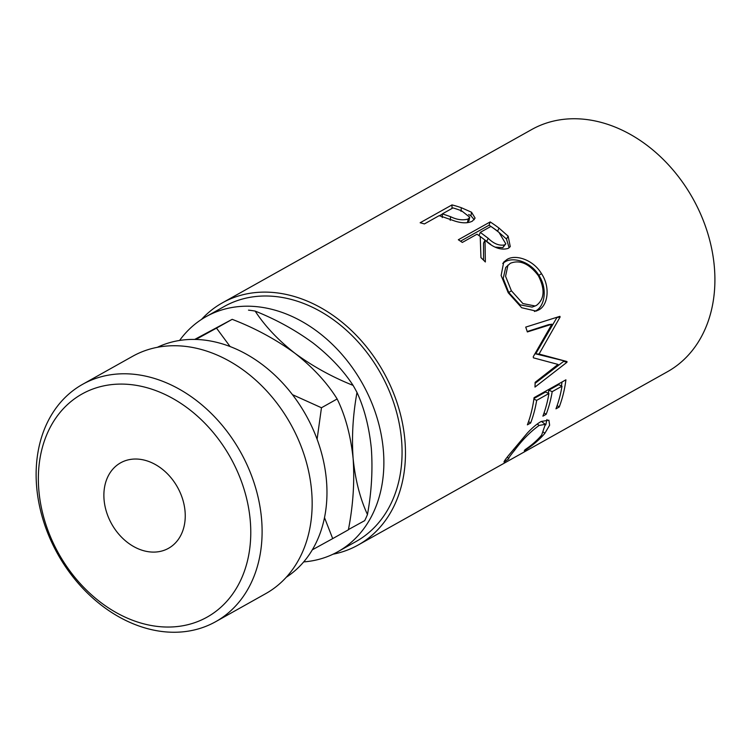 <?xml version="1.0" encoding="UTF-8"?>
<svg xmlns="http://www.w3.org/2000/svg" width="751" height="751" viewBox="0 0 751 751"><rect width="100%" height="100%" fill="white"/><g stroke="black" fill="none" stroke-linecap="round" stroke-linejoin="round"><path stroke-width="1.13" d="M206.375 617.529A127.895 98.4 -119.3 0 0 230.914 458.382A127.895 98.4 -119.3 0 0 82.76 393.599A127.895 98.4 -119.3 0 0 58.212 552.745A127.895 98.4 -119.3 0 0 206.375 617.529M83.361 383.902A136.062 104.68 60.7 0 1 240.714 452.337A136.062 104.68 60.7 0 1 215.621 621.715A136.062 104.68 60.7 0 1 214.87 622.128A136.062 104.68 60.7 0 1 57.517 553.694A136.062 104.68 60.7 0 1 82.61 384.324A136.062 104.68 60.7 0 1 83.361 383.902M215.621 621.715L265.676 593.665A136.062 104.68 -119.3 0 0 290.768 424.287A136.062 104.68 -119.3 0 0 133.415 355.861A136.062 104.68 -119.3 0 0 132.664 356.274L82.61 384.324M168.243 548.455A48.993 37.7 60.7 0 1 111.58 523.813A48.993 37.7 60.7 0 1 120.62 462.823A48.993 37.7 60.7 0 1 120.883 462.672A48.993 37.7 60.7 0 1 177.546 487.315A48.993 37.7 60.7 0 1 168.515 548.305A48.993 37.7 60.7 0 1 168.243 548.455M157.391 347.291A131.979 101.545 60.7 0 1 305.957 415.143A131.979 101.545 60.7 0 1 286.244 577.275M179.602 340.447A134.739 103.666 60.7 0 1 206.121 316.631A134.739 103.666 60.7 0 1 206.863 316.227A134.739 103.666 60.7 0 1 362.686 383.986A134.739 103.666 60.7 0 1 337.837 551.722A134.739 103.666 60.7 0 1 337.096 552.135A134.739 103.666 60.7 0 1 303.686 561.908M206.121 316.631L224.324 306.436A134.739 103.666 60.7 0 1 225.065 306.023A134.739 103.666 60.7 0 1 380.888 373.791A134.739 103.666 60.7 0 1 356.04 541.518L337.837 551.722M451.999 204.91A138.822 106.802 60.7 0 1 461.302 207.698L471.534 212.233L475.111 218.109L472.341 221.169C467.92 223.366 462.147 223.347 455.012 221.113L442.499 216.748A138.822 106.802 60.7 0 0 439.11 215.687L424.409 223.929A138.822 106.802 60.7 0 0 420.147 222.756L451.999 204.91L451.989 208.468M490.187 221.921A138.822 106.802 60.7 0 1 499.002 228.088L508.155 236.171L510.267 246.619L508.192 248.393C500.983 250.487 493.257 247.736 485.015 240.142L485.353 261.977A138.822 106.802 60.7 0 0 480.95 257.64L480.227 236.49A138.822 106.802 60.7 0 0 477.026 234.199L462.325 242.442A138.822 106.802 60.7 0 0 458.335 239.766L490.187 221.921L489.061 225.197A134.739 103.666 60.7 0 1 497.613 231.186L506.484 239.043L509.15 247.774M541.48 273.627C550.596 287.173 547.901 305.619 538.561 310.013L536.073 311.102L521.654 307.722L508.239 292.777L501.133 275.514L503.714 262.099L507.019 259.461C515.552 254.054 533.257 259.696 541.48 273.627L538.861 275.373C547.723 288.459 544.879 306.568 535.538 310.97L534.468 311.496M533.248 356.734A138.822 106.802 60.7 0 1 533.417 357.833L558.021 364.423L535.125 382.343A138.822 106.802 60.7 0 1 534.984 387.084L566.996 362.245A138.822 106.802 60.7 0 0 566.986 361.55L539.049 354.04L560.105 317.025A138.822 106.802 60.7 0 0 559.899 316.34L525.719 327.107A138.822 106.802 60.7 0 1 527.343 331.942L551.872 324.216L533.248 356.734M565.916 379.818A138.822 106.802 60.7 0 1 559.232 406.995L555.965 408.826A138.822 106.802 60.7 0 0 561.992 386.174L552.192 391.665A138.822 106.802 60.7 0 1 546.165 414.317L542.898 416.148A138.822 106.802 60.7 0 0 548.925 393.496L536.674 400.358A138.822 106.802 60.7 0 1 530.647 423.01L527.38 424.841A138.822 106.802 60.7 0 0 534.064 397.664L565.916 379.818M503.987 461.921L504.128 462.118C503.63 461.715 506.005 458.42 511.243 452.252L527.183 433.243C532.262 427.779 536.918 423.864 541.152 421.489L548.887 420.166L549.629 425.188L544.766 433.44C539.518 439.645 532.684 445.437 524.273 450.835L525.043 449.708C531.868 445.061 537.406 440.189 541.659 435.073L545.339 424.324L539.115 425.451C530.403 431.703 522.208 440.02 514.529 450.393C510.389 455.369 508.446 458.194 508.709 458.861L504.024 462.034M201.493 319.438A138.822 106.802 60.7 0 1 222.334 302.878A138.822 106.802 60.7 0 1 223.094 302.446A138.822 106.802 60.7 0 1 383.639 372.271A138.822 106.802 60.7 0 1 358.039 545.085A138.822 106.802 60.7 0 1 357.269 545.508A138.822 106.802 60.7 0 1 333.031 554.21M222.334 302.878L531.764 129.501A138.822 106.802 60.7 0 1 532.534 129.078A138.822 106.802 60.7 0 1 693.079 198.893A138.822 106.802 60.7 0 1 667.479 371.707L358.039 545.085M371.332 448.394C372.853 469.873 371.567 491.914 367.464 514.529C360.095 498.608 355.317 479.955 353.13 458.589C351.599 437.11 352.886 415.068 356.988 392.454C364.357 408.375 369.135 427.028 371.332 448.394M348.417 529.586L364.704 520.631A136.551 105.065 -119.3 0 0 367.464 514.529M313.233 343.141C330.008 356.284 343.301 370.365 353.092 385.394C332.008 376.955 312.651 366.272 295.03 353.345C278.245 340.203 264.953 326.122 255.162 311.092C276.246 319.532 295.603 330.215 313.233 343.141M356.988 392.454A136.551 105.065 -119.3 0 0 353.092 385.394M194.744 339.405L232.181 319.335C255.002 328.103 275.946 339.433 295.03 353.345C313.064 367.549 327.107 382.766 337.143 398.969C345.376 415.716 350.698 435.589 353.13 458.589C354.707 481.795 353.12 505.536 348.38 529.821L332.702 538.608L324.488 517.608M255.162 311.092A136.551 105.065 -119.3 0 0 248.506 310.144M230.069 346.511L216.504 328.112L195.917 339.433M317.1 439.241L321.466 407.755L292.468 394.66M312.294 549.835L332.702 538.608M321.466 407.755L337.143 398.969M216.504 328.112L232.181 319.335M545.339 424.324L541.349 421.386M539.115 425.451L537.294 423.986M514.529 450.393L513.571 449.351M508.709 458.861L507.376 457.012M546.953 419.537L545.78 424.888M544.766 433.44L543.696 432.276M559.232 406.995L557.148 405.559M561.992 386.174L558.65 384.681L548.85 390.173A134.739 103.666 60.7 0 1 548.314 393.224M552.192 391.665L548.85 390.173M546.165 414.317L544.081 412.881M548.925 393.496L545.583 392.003L533.952 398.518M536.674 400.358L533.877 399.11M530.647 423.01L528.563 421.583M562.058 381.977A134.739 103.666 60.7 0 1 561.382 385.901M527.211 331.538L548.662 324.639L551.872 324.216M556.857 317.298A134.739 103.666 60.7 0 1 556.923 317.513L535.707 353.871L563.597 360.724A134.739 103.666 60.7 0 1 563.607 361.391L566.996 362.245M563.607 361.391L535.106 383.339M563.597 360.724L566.986 361.55M535.707 353.871L539.049 354.04M556.923 317.513L560.105 317.025M538.561 310.013L535.538 310.97M502.729 263.413L504.916 261.902C513.468 256.504 530.891 261.846 538.861 275.373M507.019 259.461L504.916 261.902M508.774 292.514L511.393 290.778L522.893 303.545L535.116 305.995L536.571 305.31C544.559 299.058 545.16 289.182 538.345 275.673C529.202 263.629 519.861 259.508 510.323 263.291L505.695 267.487L503.198 278.443L508.774 292.514L520.021 304.84L532.102 307.103L535.106 305.995M507.958 265.103L505.564 276.293L511.393 290.778M508.155 236.171L506.484 239.043M485.015 240.142L483.531 243.174L483.55 260.165M460.504 241.193L489.061 225.197M480.293 232.369L488.197 238.311C493.811 243.784 499.293 245.971 504.634 244.892L505.798 243.84L499.049 232.491A138.822 106.802 60.7 0 0 490.91 226.426L480.293 232.369L479.044 235.579L490.844 244.507M495.144 247.126L502.823 247.633L505.798 243.84M504.634 244.892L502.823 247.633M468.662 214.523L470.933 215.809L474.247 219.705M471.534 212.233L470.933 215.809M439.363 215.762L442.367 214.082M466.981 222.756L469.018 220.681L469.713 217.208L461.649 210.843A138.822 106.802 60.7 0 0 452.994 207.914L442.377 213.857L450.591 216.692C456.852 219.78 462.719 220.559 468.192 219.01L467.451 222.521M450.591 216.692L450.215 220.353M442.377 213.857L442.245 217.602M468.192 219.01L469.713 217.208M499.002 228.088L497.613 231.186M488.197 238.311L486.723 241.343M461.302 207.698L461.02 211.397"/></g></svg>
